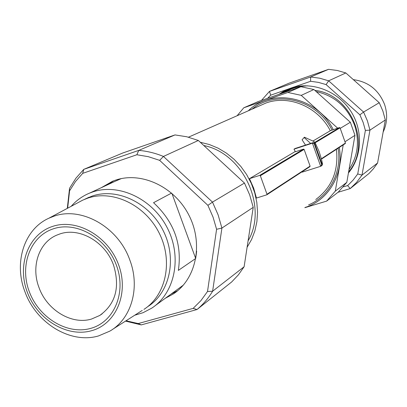 <?xml version="1.0" encoding="UTF-8"?>
<svg xmlns="http://www.w3.org/2000/svg" width="407" height="407" viewBox="0 0 407 407"><rect width="100%" height="100%" fill="white"/><g stroke="black" fill="none" stroke-linecap="round" stroke-linejoin="round"><path stroke-width="0.61" d="M101.272 187.703L112.515 181.268L115.4 180.194C141.321 171.22 174.593 186.716 188.98 215.328C203.612 243.824 196.179 279.121 173.29 293.976L165.613 298.122M113.772 180.774L107.718 184.722M244.114 266.748L212.617 291.234C208.348 298.311 203.149 304.411 197.008 309.529L231.685 281.949L238.395 274.847L244.114 266.748L253.23 207.341L249.7 194.938L244.465 183.048L212.49 202.106L207.901 205.342L213.034 217.079L216.595 229.283L207.519 291.483L200.951 300.58L193.147 308.379L138.258 323.555L126.038 320.772M67.643 208.196L69.587 190.817L75.504 181.527L82.707 173.351L136.869 154.746L138.751 150.397L175 134.921L122.71 153.017L83.756 169.373L138.751 150.397C147.095 151.094 155.326 153.108 163.446 156.441L212.49 202.106L218.101 214.815L221.912 228.062L212.617 291.234L207.519 291.483M244.465 183.048L198.341 140.471L186.757 136.762L175 134.921M171.383 293.956L177.783 290.618M82.707 173.351L83.756 169.373L75.916 178.205L69.546 188.304L69.587 190.817M136.869 154.746L148.331 156.68L159.641 160.353L163.446 156.441L198.341 140.471M67.303 208.379L69.546 188.304M193.147 308.379L197.008 309.529L141.249 324.903L125.514 321.108M253.23 207.341L221.912 228.062L216.595 229.283M159.641 160.353L207.901 205.342M141.249 324.903L138.258 323.555M305.204 207.412C328.683 200.208 344.098 173.814 339.245 147.482M200.29 142.267L209.33 144.521L218.101 148.158L226.404 153.103L234.045 159.249L240.842 166.458L246.642 174.572L251.302 183.399L254.721 192.74L256.817 202.376L257.55 212.078L256.909 221.632L254.909 230.82L251.612 239.433L247.105 247.278M266.987 194.231L260.338 175.738L304.131 149.42L310.088 166.117L266.987 194.231L266.799 194.816L256.456 198.051L253.663 188.146L249.476 178.668L295.279 151.501M312.922 141.041L330.301 130.733L337.673 128.169L301.246 95.37L287.907 92.455L243.798 107.779L237.205 115.613M248.092 240.817C268.142 207.061 243.274 153.347 203.81 145.518M349.038 169.47C357.906 156.09 359.732 141.305 354.528 125.127C347.313 106.929 334.529 95.747 316.158 91.565M307.661 85.811L301.104 86.381L294.734 87.815L291.122 89.052L283.684 92.71L290.216 88.288M315.196 142.771L340.043 127.839L339.514 127.564L337.673 128.169M260.338 175.738L259.707 175.397L249.476 178.668M302.126 171.739L302.192 172.151L320.665 166.315L321.672 164.652L314.219 143.712L312.423 143.162L293.981 149.166L295.416 151.755L303.556 149.115L259.707 175.397M322.166 164.448L322.548 164.189L321.52 159.361L319.083 151.465L314.987 142.384L313.792 141.453L304.456 137.205L302.08 139.789L305.525 145.106L295.136 148.484L293.981 149.166M304.131 149.42L303.556 149.115M310.088 166.117L309.91 166.651L266.906 194.729M321.454 159.091L345.263 143.554L345.431 143.06L321.367 158.755M333.231 129.624C317.257 96.815 272.003 87.378 248.519 110.602M340.043 127.839L345.431 143.06M314.219 143.712L314.626 143.468L314.53 142.984L313.538 142.496L305.525 145.106M304.812 207.707L326.623 201.114L335.297 191.132L343.218 144.887M314.987 142.384L314.387 142.745M314.626 143.468L322.273 164.749L321.968 165.491L320.986 166.148M335.297 191.132L346.81 182.336L354.965 135.322L344.978 141.789M326.623 201.114L338.349 192.043L346.81 182.336M243.798 107.779L257.952 101.664L300.915 86.716L287.907 92.455M301.246 95.37L313.883 89.52L300.915 86.716M340.227 128.363L350.351 122.263L313.883 89.52M304.039 137.444L310.648 143.437M354.965 135.322L350.351 122.263M348.621 171.881C371.957 145.014 351.307 94.292 314.809 90.354M314.789 90.339C351.322 94.251 371.993 145.024 348.621 171.896M343.36 186.874L347.593 185.577L348.423 184.854L353.067 180.159L357.738 173.957L365.384 130.418L363.156 122.461L359.89 114.835L326.109 84.595L318.422 82.382L310.587 81.273L293.91 87.088C314.652 82.148 338.41 91.946 350.809 111.228C363.263 130.433 362.199 156.675 348.428 172.985M365.384 130.418L369.948 130.138L367.419 120.884L363.573 112.047L359.89 114.835M279.034 94.327L283.577 91.29M279.807 94.063L287.113 89.454M280.581 93.793L287.744 89.209M281.354 93.524L288.365 88.975M282.127 93.254L288.985 88.741M282.901 92.984L289.601 88.512M285.271 91.794L290.832 88.07M286.62 91.071L291.443 87.851M287.785 90.496L292.053 87.637M288.822 90.013L292.658 87.429M289.764 89.606L293.264 87.225M290.629 89.245L293.869 87.022M291.493 88.889L294.154 87.027M278.82 94.404L287.083 89.469L293.91 87.088M287.083 89.469L270.691 95.182L269.465 91.407L310.638 76.984L310.587 81.273M270.691 95.182L267.592 98.311M326.109 84.595L328.653 80.82L319.734 78.205L310.638 76.984L328.561 69.332L288.975 83.216L269.465 91.407L261.421 100.458M345.838 72.955L328.653 80.82L363.573 112.047L379.248 102.706L345.838 72.955L337.291 70.472L328.561 69.332M347.593 185.577L350.218 188.578L356.618 182.341L362.006 175.112L377.584 162.998L385.312 119.973L369.948 130.138L362.006 175.112L357.738 173.957M377.584 162.998L373.209 169.002L368.996 173.484L350.218 188.578L338.029 192.292M385.312 119.973L382.911 111.136L379.248 102.706M353.347 79.645C368.304 81.69 378.703 89.942 384.549 104.39C387.734 114.006 387.266 123.24 383.135 132.102M39.057 287.703C30.896 266.89 38.614 242.872 56.476 235.256L59.86 233.954C79.477 227.02 105.423 241.85 113.558 265.155C120.223 287.266 115.613 304.034 99.725 315.471L91.55 319.037C71.713 325.112 47.034 310.144 39.057 287.703M29.304 291.666C19.333 265.634 30.23 236.202 53.48 228.775C76.572 220.945 106.548 238.034 116.438 265.333C126.674 292.531 114.113 322.141 90.613 328.403C67.257 335.063 38.945 317.801 29.304 291.666M27.33 292.262C37.419 319.602 67.018 337.683 91.483 330.733C116.092 324.206 129.289 293.203 118.559 264.692C108.201 236.075 76.77 218.188 52.6 226.414C28.266 234.223 16.891 265.033 27.33 292.262M24.969 291.814C36.142 323.153 70.528 344.241 98.504 335.933L109.788 331.145C131.283 319.002 140.461 287.825 129.838 260.073C118.351 227.025 81.461 206.212 53.917 216.219L48.891 218.208C24.018 229.268 13.594 262.856 24.969 291.814M143.925 309.381C166.142 295.202 173.346 260.862 159.122 232.952C145.136 204.93 112.825 189.545 87.744 198.143L82.763 200.127L78.312 202.503M147.197 307.041L147.98 306.481C170.08 292.374 177.264 258.262 163.146 230.56C149.267 202.742 117.16 187.49 92.216 196.047L85.302 198.987M134.712 315.232L143.066 312.698L151.694 308.175C174.878 293.208 182.341 257.26 167.404 228.129C152.717 198.875 118.895 182.916 92.654 191.967L89.632 193.086C82.468 196.052 76.323 200.458 71.194 206.303M196.673 251.221L195.681 258.496L178.352 270.406C182.204 244.205 173.937 221.637 153.546 202.696L171.571 193.081M183.394 285.083L155.108 305.708M115.369 181.186L121.322 178.602M171.907 193.371L195.681 258.496M338.09 148.24C342.231 172.273 329.314 196.444 308.577 204.894M330.301 130.733C318.152 106.858 288.889 94.556 265.944 103.027L188.461 137.184M315.761 199.522C331.853 187.52 338.741 170.792 336.421 149.328M339.514 127.564L314.911 142.313M252.36 108.903C276.002 89.377 317.038 99.669 332.026 130.042M320.665 166.315L312.423 143.162L313.538 142.496M322.069 164.382L321.672 164.652M176.663 291.529L173.29 293.976M309.91 166.651L266.834 194.795M345.263 143.554L321.459 159.106M314.565 143.096L322.237 164.657M297.115 86.437L291.122 89.052M112.459 329.441L142.241 310.424M99.725 315.471L102.132 313.853M48.891 218.208L82.763 200.127M84.58 199.323L89.067 197.222M89.632 193.086L119.21 179.411"/></g></svg>
